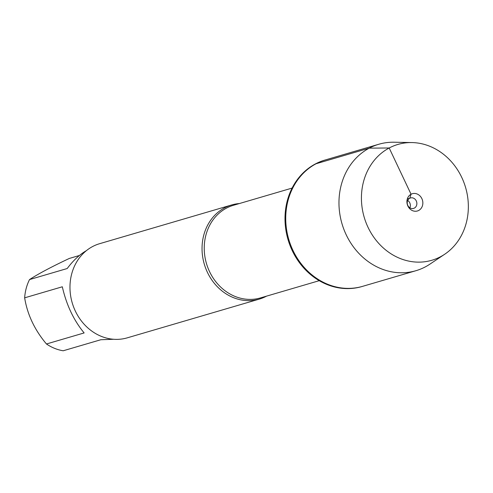 <?xml version="1.0" encoding="UTF-8"?>
<svg xmlns="http://www.w3.org/2000/svg" width="493" height="493" viewBox="0 0 493 493"><rect width="100%" height="100%" fill="white"/><g stroke="black" fill="none" stroke-linecap="round" stroke-linejoin="round"><path stroke-width="0.74" d="M411.963 142.569L394.147 142.224A65.889 57.681 73.7 0 0 378.79 144.264L324.825 160.096A65.889 57.681 73.7 0 0 315.317 163.972A65.889 57.681 73.7 0 0 289.884 245.113A65.889 57.681 73.7 0 0 361.917 286.55L362.645 286.334A65.889 57.681 -106.3 0 1 290.617 244.904A65.889 57.681 -106.3 0 1 316.044 163.756A65.889 57.681 -106.3 0 1 325.553 159.886A65.889 57.681 73.7 0 0 288.75 239.345A65.889 57.681 73.7 0 0 362.645 286.334L415.889 270.719A65.889 57.681 73.7 0 0 425.397 266.842A65.889 57.681 73.7 0 0 429.908 264.143L444.717 254.228A60.349 52.831 73.7 0 0 465.583 187.476A60.349 52.831 73.7 0 0 411.963 142.569A60.349 52.831 73.7 0 0 363.47 214.578A60.349 52.831 73.7 0 0 440.582 256.705A60.349 52.831 73.7 0 0 444.717 254.228M266.577 296.127A49.06 42.953 -106.3 0 1 266.393 296.225A49.06 42.953 -106.3 0 1 259.312 299.109A49.06 42.953 -106.3 0 1 205.68 268.26A49.06 42.953 -106.3 0 1 224.617 207.836A49.06 42.953 -106.3 0 1 231.698 204.952A49.06 42.953 -106.3 0 1 239.419 203.535M231.698 204.952L99.629 243.69A49.06 42.953 73.7 0 0 92.548 246.574A49.06 42.953 73.7 0 0 73.611 306.997A49.06 42.953 73.7 0 0 127.249 337.847L259.312 299.109M113.649 339.27L100.855 339.726L63.19 350.776A47.1 41.233 -106.3 0 1 46.465 343.985L84.137 332.935C73.722 320.321 66.45 304.939 62.315 286.784L24.65 297.834A47.1 41.233 -106.3 0 1 29.531 279.574C38.257 273.861 51.525 266.818 69.34 258.437L79.398 255.491M46.465 343.985C34.646 329.946 27.368 314.559 24.65 297.834M29.531 279.574L67.202 268.525C73.137 260.557 79.527 254.604 86.361 250.666M378.79 144.264A65.889 57.681 73.7 0 0 341.988 223.73A65.889 57.681 73.7 0 0 415.889 270.719M407.705 200.454A5.454 4.77 -106.3 0 1 409.862 207.818M409.72 198.272A5.454 4.77 -106.3 0 1 410.503 197.952A5.454 4.77 -106.3 0 1 416.616 201.834A5.454 4.77 -106.3 0 1 413.572 208.41A5.454 4.77 -106.3 0 1 407.612 204.983A5.454 4.77 -106.3 0 1 409.72 198.272M418.717 210.449A8.997 7.876 73.7 0 0 421.872 198.636A8.997 7.876 73.7 0 0 411.057 194.242A8.997 7.876 73.7 0 0 407.896 206.056A8.997 7.876 73.7 0 0 418.717 210.449M407.31 198.975L409.72 198.272L411.057 194.242L389.187 147.986L369.282 148.14L316.044 163.756M292.09 188.086L233.392 205.304A48.246 42.238 73.7 0 0 226.429 208.145A48.246 42.238 73.7 0 0 207.812 267.557A48.246 42.238 73.7 0 0 260.55 297.895L319.248 280.677"/></g></svg>
